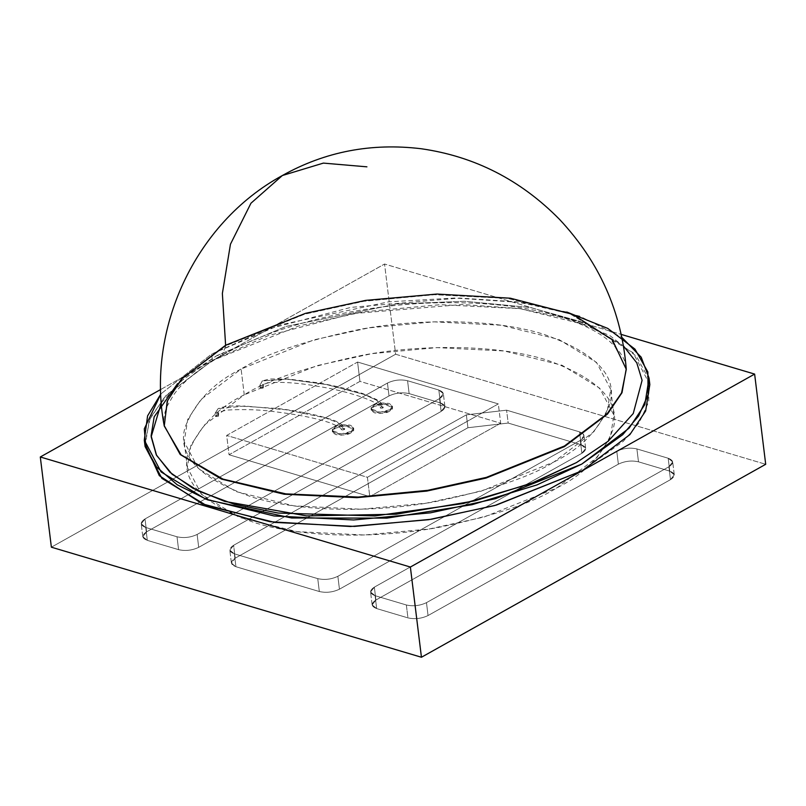 <?xml version="1.0" encoding="UTF-8"?>
<svg xmlns="http://www.w3.org/2000/svg" width="806" height="806" viewBox="0 0 806 806"><rect width="100%" height="100%" fill="white"/><g stroke="black" fill="none" stroke-linecap="round" stroke-linejoin="round"><path stroke-width="0.6" stroke-dasharray="4.03 3.02" d="M244.258 394.809C216.885 408.36 198.226 427.764 188.261 453.022C180.111 480.89 202.417 504.163 255.17 522.842C307.67 538.952 383.213 537.803 438.444 527.436C494.28 515.81 533.804 502.601 556.996 487.811C584.37 474.26 603.029 454.856 612.993 429.598C621.144 401.731 598.838 378.457 546.085 359.778C493.574 343.668 418.042 344.817 362.801 355.184C306.965 366.811 267.451 380.009 244.258 394.809L317.121 365.612L371.979 353.643L436.963 347.618L504.274 350.993L562.014 365.239L599.694 388.2L613.9 415.12L610.354 437.467L597.055 457.415L556.996 487.811L484.134 517.009L429.276 528.978L364.292 535.003L296.971 531.628L239.241 517.381L201.56 494.421L187.355 467.5L190.901 445.154L204.2 425.205L244.258 394.809L241.095 369.037C264.287 354.237 303.802 341.039 359.637 329.412C414.878 319.045 490.411 317.896 542.922 334.006C595.674 352.685 617.98 375.959 609.83 403.826C599.865 429.084 581.197 448.489 553.833 462.04C530.64 476.83 491.116 490.038 435.28 501.654C380.049 512.032 304.507 513.18 252.006 497.07C199.253 478.391 176.947 455.118 185.088 427.251C195.052 401.993 213.721 382.588 241.095 369.037L201.037 399.433L187.738 419.382L184.181 441.728L198.387 468.649L236.077 491.61L293.807 505.846L361.128 509.231L426.112 503.196L480.96 491.237L553.833 462.04L593.891 431.633L607.18 411.695L610.736 389.348L596.531 362.428L558.85 339.467L501.11 325.221L433.799 321.846L368.816 327.871L313.957 339.84L241.095 369.037L244.258 394.809M260.63 387.192C260.056 388.26 260.922 388.522 263.23 387.968C260.922 388.522 260.056 388.26 260.63 387.192C262.937 386.648 263.804 386.9 263.23 387.968L263.391 384.784L263.23 387.968C263.804 386.9 262.937 386.648 260.63 387.192L260.157 387.797L259.834 385.228L260.308 384.613C262.615 384.069 263.491 384.331 262.917 385.389C260.61 385.943 259.744 385.681 260.308 384.613L262.272 380.926L260.308 384.613C259.744 385.681 260.61 385.943 262.917 385.389L263.391 384.784C261.779 384.734 263.784 384.009 269.395 382.608C284.145 381.802 300.406 383.072 318.199 386.396C346.832 390.729 381.288 402.174 379.948 407.725L380.533 407.06C382.89 406.597 383.696 406.889 382.931 407.947C380.573 408.42 379.767 408.128 380.533 407.06C379.767 408.128 380.573 408.42 382.931 407.947L383.505 407.292L381.198 403.03L376.412 399.464L362.468 393.439L339.376 386.981L319.7 383.021L288.074 379.011L269.446 378.991L262.272 380.926L286.865 379.122L326.632 384.573L364.181 394.446L376.755 400.3L382.931 407.947C383.696 406.889 382.89 406.597 380.533 407.06M218.396 416.228C216.089 416.783 215.222 416.521 215.786 415.453C218.094 414.909 218.97 415.171 218.396 416.228L218.557 413.045L218.396 416.228C218.97 415.171 218.094 414.909 215.786 415.453L215.313 416.067L215.474 412.884C217.781 412.329 218.648 412.591 218.083 413.659C215.776 414.203 214.9 413.941 215.474 412.884L218.073 408.682L244.611 406.012L286.211 409.801L325.07 417.77L337.996 422.717L344.343 429.578C342.107 430.203 341.17 429.981 341.543 428.923C343.779 428.298 344.716 428.51 344.343 429.578L344.716 429.034C343.517 425.004 338.742 421.719 330.4 419.18C315.71 414.516 298.301 410.979 278.181 408.551L237.166 405.841C228.31 405.922 221.942 406.869 218.073 408.682L215.001 413.488L218.073 408.682L244.611 406.012L286.211 409.801L325.07 417.77L337.996 422.717L344.343 429.578C344.716 428.51 343.779 428.298 341.543 428.923L341.16 429.467C341.754 428.248 337.643 425.911 328.848 422.435C315.307 418.082 298.059 414.616 277.123 412.027C261.346 409.69 244.601 409.035 226.869 410.073C219.272 411.906 216.502 412.894 218.557 413.045L218.083 413.659C218.648 412.591 217.781 412.329 215.474 412.884C214.9 413.941 215.776 414.203 218.083 413.659L218.396 416.228C216.089 416.783 215.222 416.521 215.786 415.453M500.687 423.231L369.783 496.607L229.045 454.755L359.96 381.379L500.687 423.231L498.32 403.907L367.405 477.283L369.783 496.607L500.687 423.231L359.96 381.379L357.582 362.045L498.32 403.907L500.687 423.231M51.372 547.193L395.625 354.237L765.7 464.296L395.625 354.237L384.553 264.025L621.174 334.399L384.553 264.025L395.625 354.237L51.372 547.193M440.419 402.909L409.146 393.61C402.234 392.089 395.534 392.865 389.016 395.948L146.591 531.829C141.403 535.305 141.644 538.146 147.317 540.363L178.589 549.672C185.491 551.193 192.201 550.417 198.709 547.334L441.144 411.443C446.333 407.967 446.091 405.126 440.419 402.909L438.837 390.023L407.564 380.724C400.653 379.203 393.953 379.979 387.434 383.062L389.016 395.948C395.534 392.865 402.234 392.089 409.146 393.61L407.564 380.724L409.146 393.61L440.419 402.909L444.932 406.597L441.144 411.443L439.562 398.557L443.35 393.711L438.837 390.023L440.419 402.909L438.837 390.023C444.499 392.24 444.751 395.081 439.562 398.557L441.144 411.443L198.709 547.334L197.127 534.449L439.562 398.557L197.127 534.449L198.709 547.334C192.201 550.417 185.491 551.193 178.589 549.672L177.008 536.776C183.909 538.307 190.619 537.521 197.127 534.449C190.619 537.521 183.909 538.307 177.008 536.776L178.589 549.672L147.317 540.363L145.735 527.477L177.008 536.776L145.735 527.477L147.317 540.363L142.793 536.675L146.591 531.829L145.009 518.943L141.211 523.789L145.735 527.477C140.063 525.26 139.821 522.419 145.009 518.943L146.591 531.829L389.016 395.948L387.434 383.062L145.009 518.943L387.434 383.062C393.953 379.979 400.653 379.203 407.564 380.724L438.837 390.023L443.35 393.711L439.562 398.557L441.144 411.443L444.932 406.597L440.419 402.909L409.146 393.61L407.564 380.724L438.837 390.023L440.419 402.909C446.091 405.126 446.333 407.967 441.144 411.443L439.562 398.557L197.127 534.449C190.619 537.521 183.909 538.307 177.008 536.776L145.735 527.477L141.211 523.789L145.009 518.943L387.434 383.062C393.953 379.979 400.653 379.203 407.564 380.724L409.146 393.61C402.234 392.089 395.534 392.865 389.016 395.948L387.434 383.062L389.016 395.948L146.591 531.829L145.009 518.943L146.591 531.829L142.793 536.675L147.317 540.363L145.735 527.477L147.317 540.363L178.589 549.672L177.008 536.776L178.589 549.672C185.491 551.193 192.201 550.417 198.709 547.334L197.127 534.449L198.709 547.334L441.144 411.443L198.709 547.334C192.201 550.417 185.491 551.193 178.589 549.672L147.317 540.363C141.644 538.146 141.403 535.305 146.591 531.829L389.016 395.948C395.534 392.865 402.234 392.089 409.146 393.61L440.419 402.909M581.146 444.761L508.173 423.059L467.933 427.734L235.201 558.185C230.012 561.661 230.254 564.502 235.926 566.719L319.327 591.523C326.229 593.045 332.938 592.269 339.447 589.186L581.872 453.304C587.06 449.829 586.818 446.977 581.146 444.761L579.564 431.875L506.591 410.173L466.352 414.848L467.933 427.734L508.173 423.059L506.591 410.173L508.173 423.059L581.146 444.761L585.67 448.458L581.872 453.304L580.29 440.408L584.088 435.562L579.564 431.875L581.146 444.761L579.564 431.875C585.237 434.091 585.478 436.943 580.29 440.408L581.872 453.304L339.447 589.186L337.865 576.3L580.29 440.408L337.865 576.3L339.447 589.186C332.938 592.269 326.229 593.045 319.327 591.523L317.745 578.637C324.647 580.159 331.357 579.383 337.865 576.3C331.357 579.383 324.647 580.159 317.745 578.637L319.327 591.523L235.926 566.719L234.345 553.833L317.745 578.637L234.345 553.833L235.926 566.719L231.403 563.031L235.201 558.185L233.619 545.299L229.821 550.145L234.345 553.833C228.672 551.616 228.43 548.775 233.619 545.299L235.201 558.185L467.933 427.734L466.352 414.848L233.619 545.299L466.352 414.848L506.591 410.173L579.564 431.875L584.088 435.562L580.29 440.408L581.872 453.304L585.67 448.458L581.146 444.761L508.173 423.059L506.591 410.173L579.564 431.875L581.146 444.761C586.818 446.977 587.06 449.829 581.872 453.304L580.29 440.408L337.865 576.3C331.357 579.383 324.647 580.159 317.745 578.637L234.345 553.833L229.821 550.145L233.619 545.299L466.352 414.848L506.591 410.173L508.173 423.059L467.933 427.734L466.352 414.848L467.933 427.734L235.201 558.185L233.619 545.299L235.201 558.185L231.403 563.031L235.926 566.719L234.345 553.833L235.926 566.719L319.327 591.523L317.745 578.637L319.327 591.523C326.229 593.045 332.938 592.269 339.447 589.186L337.865 576.3L339.447 589.186L581.872 453.304L339.447 589.186C332.938 592.269 326.229 593.045 319.327 591.523L235.926 566.719C230.254 564.502 230.012 561.661 235.201 558.185L467.933 427.734L508.173 423.059L581.146 444.761M670.481 479.651C675.67 476.175 675.428 473.334 669.756 471.117L638.483 461.818C631.582 460.286 624.872 461.072 618.363 464.155L375.928 600.037C370.75 603.513 370.992 606.354 376.664 608.57L407.937 617.87C414.838 619.401 421.548 618.615 428.057 615.542L670.481 479.651L668.899 466.765L672.698 461.919L668.174 458.231L669.756 471.117L674.279 474.805L670.481 479.651L428.057 615.542C421.548 618.615 414.838 619.401 407.937 617.87L376.664 608.57L372.14 604.883L375.928 600.037L618.363 464.155C624.872 461.072 631.582 460.286 638.483 461.818L669.756 471.117L668.174 458.231L636.901 448.932L638.483 461.818L636.901 448.932C630 447.401 623.29 448.186 616.781 451.269L618.363 464.155L616.781 451.269L374.347 587.151L375.928 600.037L374.347 587.151L370.559 591.997L375.082 595.684L376.664 608.57L375.082 595.684L406.355 604.984L407.937 617.87L406.355 604.984C413.256 606.515 419.966 605.729 426.475 602.656L428.057 615.542L426.475 602.656L668.899 466.765L670.481 479.651L674.279 474.805L669.756 471.117L638.483 461.818C631.582 460.286 624.872 461.072 618.363 464.155L616.781 451.269C623.29 448.186 630 447.401 636.901 448.932L668.174 458.231C673.846 460.448 674.088 463.289 668.899 466.765L426.475 602.656C419.966 605.729 413.256 606.515 406.355 604.984L375.082 595.684C369.41 593.468 369.168 590.627 374.347 587.151L616.781 451.269C623.29 448.186 630 447.401 636.901 448.932L638.483 461.818L636.901 448.932L668.174 458.231L669.756 471.117L668.174 458.231L672.698 461.919L668.899 466.765L670.481 479.651L668.899 466.765L426.475 602.656L428.057 615.542L670.481 479.651L428.057 615.542L426.475 602.656C419.966 605.729 413.256 606.515 406.355 604.984L407.937 617.87C414.838 619.401 421.548 618.615 428.057 615.542C421.548 618.615 414.838 619.401 407.937 617.87L406.355 604.984L375.082 595.684L376.664 608.57L407.937 617.87L376.664 608.57L375.082 595.684L370.559 591.997L374.347 587.151L375.928 600.037L372.14 604.883L376.664 608.57C370.992 606.354 370.75 603.513 375.928 600.037L374.347 587.151L616.781 451.269L618.363 464.155L375.928 600.037L618.363 464.155C624.872 461.072 631.582 460.286 638.483 461.818L669.756 471.117C675.428 473.334 675.67 476.175 670.481 479.651M160.737 389.479L384.553 264.025L160.737 389.479M359.96 381.379L229.045 454.755L226.667 435.431L357.582 362.045L359.96 381.379M229.045 454.755L369.783 496.607L367.405 477.283L226.667 435.431L229.045 454.755M367.405 477.283L498.32 403.907L357.582 362.045L226.667 435.431L367.405 477.283M389.711 411.12C386.709 413.176 381.681 413.76 374.619 412.874C370.367 410.395 370.186 408.259 374.075 406.466C377.067 404.411 382.094 403.826 389.157 404.713C393.409 407.191 393.59 409.327 389.711 411.12L392.552 407.483L383.706 404.108L374.075 406.466L371.223 410.103L380.069 413.478L389.711 411.12L389.55 409.831L379.918 412.188L371.062 408.813L373.913 405.176L383.545 402.819L392.391 406.194L389.55 409.831L389.711 411.12M350.922 432.862C347.92 434.918 342.893 435.502 335.83 434.615C331.578 432.137 331.397 430.001 335.286 428.208C338.278 426.152 343.306 425.568 350.368 426.455C354.62 428.933 354.801 431.069 350.922 432.862L353.763 429.225L344.918 425.85L335.286 428.208L332.435 431.845L341.281 435.22L350.922 432.862L350.761 431.573L341.129 433.93L332.274 430.555L335.125 426.918L344.756 424.56L353.602 427.936L350.761 431.573L350.922 432.862M263.23 387.968L262.917 385.389C263.491 384.331 262.615 384.069 260.308 384.613L262.272 380.926L286.865 379.122L326.632 384.573L364.181 394.446L376.755 400.3L382.931 407.947M350.761 431.573C354.64 429.779 354.459 427.643 350.217 425.175C343.144 424.278 338.117 424.863 335.125 426.918C331.236 428.721 331.427 430.847 335.669 433.326C342.731 434.212 347.769 433.628 350.761 431.573M389.55 409.831C393.429 408.038 393.247 405.902 389.006 403.433C381.933 402.537 376.906 403.121 373.913 405.176C370.025 406.98 370.216 409.105 374.458 411.584C381.52 412.471 386.558 411.886 389.55 409.831M341.543 428.923C341.17 429.981 342.107 430.203 344.343 429.578M580.29 440.408C585.478 436.943 585.237 434.091 579.564 431.875L506.591 410.173L466.352 414.848L233.619 545.299C228.43 548.775 228.672 551.616 234.345 553.833L317.745 578.637C324.647 580.159 331.357 579.383 337.865 576.3L580.29 440.408M636.901 448.932C630 447.401 623.29 448.186 616.781 451.269L374.347 587.151C369.168 590.627 369.41 593.468 375.082 595.684L406.355 604.984C413.256 606.515 419.966 605.729 426.475 602.656L668.899 466.765C674.088 463.289 673.846 460.448 668.174 458.231L636.901 448.932M439.562 398.557C444.751 395.081 444.499 392.24 438.837 390.023L407.564 380.724C400.653 379.203 393.953 379.979 387.434 383.062L145.009 518.943C139.821 522.419 140.063 525.26 145.735 527.477L177.008 536.776C183.909 538.307 190.619 537.521 197.127 534.449L439.562 398.557M161.361 402.678L186.136 376.17L216.844 355.617L222.265 355.224L225.69 345.824L182.287 378.77L167.89 400.37L164.162 425.518L167.89 400.37L182.287 378.77L225.69 345.824L304.628 314.199L364.05 301.243L434.454 294.704L507.377 298.371L569.933 313.796L610.747 338.671L626.141 367.838L610.747 338.671L569.933 313.796L507.377 298.371L434.454 294.704L364.05 301.243L304.628 314.199L225.69 345.824L222.265 355.224L216.844 355.617L286.221 326.349L397.398 303.943L464.397 301.283L530.288 307.489L585.791 323.035L623.441 345.935L585.791 323.035L530.288 307.489L464.397 301.283L397.398 303.943L286.221 326.349L216.844 355.617L177.602 383.626M626.242 368.785L626.141 367.838L626.242 368.785M144.808 443.29L150.309 417.84L166.207 395.192L212.421 360.504L268.025 335.699L352.706 313.625L462.261 304.517L518.742 308.476L569.59 319.055L609.84 335.568L636.418 356.302L648.81 379.032L648.77 401.67L639.208 422.727L623.29 441.356L582.496 470.563M649.838 384.553L633.032 352.696L588.44 325.513L520.122 308.668L440.459 304.668L363.566 311.801L298.653 325.967L212.421 360.504L165.018 396.481L149.291 420.087L145.08 446.524M566.799 312.033L515.9 301.766L459.622 298.049L350.852 307.378L266.857 329.382L211.635 354.066L160.868 393.933L211.635 354.066L212.421 360.504L211.635 354.066L279.984 324.929L388.663 301.827L454.806 298.029L521.26 302.492L579.474 316.053L621.809 337.331M626.282 369.329L612.369 339.82L572.643 314.32L510.389 298.21L436.973 294.049L365.723 300.376L305.474 313.353L225.609 345.24L181.461 379.001L167.205 401.227L164.263 426.052M444.932 406.597L443.35 393.711L444.932 406.597M142.793 536.675L141.211 523.789L142.793 536.675M585.67 448.458L584.088 435.562L585.67 448.458M231.403 563.031L229.821 550.145L231.403 563.031M674.279 474.805L672.698 461.919L674.279 474.805M372.14 604.883L370.559 591.997L372.14 604.883M613.9 415.12L610.736 389.348M187.355 467.5L184.181 441.728M332.274 430.555L332.435 431.845M353.602 427.936L353.763 429.225M371.062 408.813L371.223 410.103M392.391 406.194L392.552 407.483M626.141 367.838C625.919 359.95 620.267 351.003 609.175 340.968C600.994 334.016 589.438 327.589 574.527 321.695C537.602 307.63 490.522 301.363 433.275 302.905C356.04 305.182 273.204 326.158 222.265 355.224C198.931 368.634 182.69 381.893 173.552 395.021L167.044 406.345C164.212 413.347 163.215 419.422 164.041 424.581"/><path stroke-width="1.21" d="M765.7 464.296L421.447 657.253L51.372 547.193L40.3 456.982L160.737 389.479L40.3 456.982L51.372 547.193L421.447 657.253L765.7 464.296L754.628 374.085L410.375 567.041L421.447 657.253L410.375 567.041L40.3 456.982L410.375 567.041L754.628 374.085L765.7 464.296M621.174 334.399L754.628 374.085L621.174 334.399M225.609 345.24L225.69 345.824L225.609 345.24L305.474 313.353L365.723 300.376L436.973 294.049L510.389 298.21L572.643 314.32L612.369 339.82L626.282 369.329L621.587 392.895L607.069 413.891L564.432 446.01L486.401 477.374L427.774 490.32L358.217 497.06L285.787 493.877L222.98 479.117L181.098 454.866L164.263 426.052L167.205 401.227L181.461 379.001L225.609 345.24L222.365 293.495L230.456 244.208L250.948 203.233L282.352 175.527L323.367 163.104L366.921 166.832L323.367 163.104L282.352 175.527L250.948 203.233L230.456 244.208L222.365 293.495L225.609 345.24M164.162 425.518L180.222 454.524L221.529 479.117L284.206 494.239L356.897 497.675L426.908 491.055L485.968 478.099L564.492 446.584L607.543 414.032L622 392.703L626.242 368.785L622 392.703L607.543 414.032L564.492 446.584L485.968 478.099L426.908 491.055L356.897 497.675L284.206 494.239L221.529 479.117L180.222 454.524L164.162 425.518M621.809 337.331L641.193 357.189L649.052 378.105L644.84 404.541L629.113 428.147L581.71 464.125L495.478 498.672L430.575 512.828L353.673 519.961L274.02 515.961L205.691 499.115L161.099 471.943L144.294 440.086L145.08 446.524L161.895 478.381L206.487 505.553L274.806 522.409L354.469 526.409L431.361 519.276L496.274 505.11L582.496 470.563L494.824 505.523L428.641 519.699L350.409 526.499L270.02 521.724L202.175 503.81L159.316 475.671L144.808 443.29M582.496 470.563L629.899 434.585L645.636 410.989L649.838 384.553L649.052 378.105M144.294 440.086L147.589 415.876L160.868 393.933L144.294 428.863L145.987 447.975L156.616 467.037L177.209 484.779L207.696 499.891L291.681 518.006L387.041 518.107L472.135 504.687L536.957 484.91L581.71 464.125L622.695 434.726L638.634 415.956L648.084 394.759L647.863 371.969L634.987 349.149L607.774 328.415L566.799 312.033M177.602 383.626L154.168 416.843L151.115 435.804L156.566 455.34L172.121 474.24L198.377 491.035L234.506 504.314L278.201 513.049L374.85 515.951L463.228 503.538L530.59 483.711L576.492 462.573L608.187 441.225L633.254 413.508L642.09 380.351L636.8 362.891L623.441 345.935L636.8 362.891L642.09 380.351L633.254 413.508L608.187 441.225L576.492 462.573L534.731 482.109L474.794 500.858L396.159 514.218L306.703 515.911L224.652 501.392L193.027 488.315L170.086 472.417L156.314 454.856L151.175 436.781L161.361 402.678M164.263 426.052L181.098 454.866L222.98 479.117L285.787 493.877L358.217 497.06L427.774 490.32L486.401 477.374L564.432 446.01L607.069 413.891L621.587 392.895L626.282 369.329C621.738 312.033 599.463 262.031 559.485 219.333C520.646 179.899 474.573 156.374 421.246 148.747C371.314 142.702 325.009 151.629 282.352 175.527C194.427 223.302 145.916 330.299 164.263 426.052L164.041 424.581M626.141 367.838L626.282 369.329"/></g></svg>

